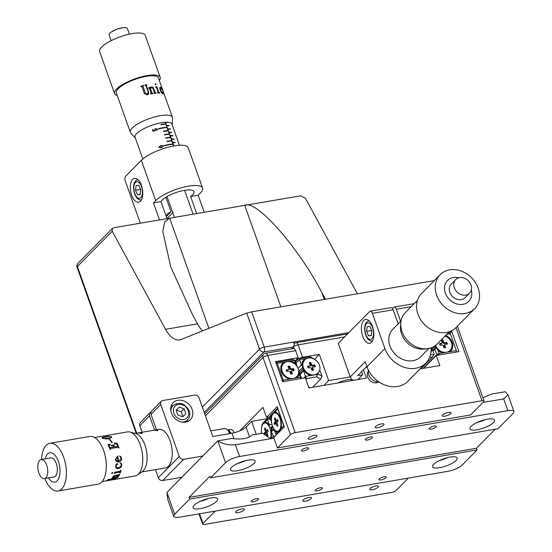 <?xml version="1.0" encoding="UTF-8"?>
<svg xmlns="http://www.w3.org/2000/svg" width="552" height="552" viewBox="0 0 552 552"><rect width="100%" height="100%" fill="white"/><g stroke="black" fill="none" stroke-linecap="round" stroke-linejoin="round"><path stroke-width="0.83" d="M258.157 499.663A3.816 1.111 -19.6 0 1 254.279 501.568A3.816 1.111 -19.6 0 1 251.284 501.499A3.816 1.111 -19.6 0 1 251.608 500.781A3.816 1.111 -19.6 0 1 255.486 498.87A3.816 1.111 -19.6 0 1 258.481 498.939A3.816 1.111 -19.6 0 1 258.157 499.663M322.023 488.748A3.816 1.111 -19.6 0 1 318.152 490.652A3.816 1.111 -19.6 0 1 315.157 490.583A3.816 1.111 -19.6 0 1 315.475 489.865A3.816 1.111 -19.6 0 1 319.353 487.954A3.816 1.111 -19.6 0 1 322.347 488.023A3.816 1.111 -19.6 0 1 322.023 488.748M385.896 477.825A3.816 1.111 -19.6 0 1 382.018 479.736A3.816 1.111 -19.6 0 1 379.024 479.667A3.816 1.111 -19.6 0 1 379.348 478.95A3.816 1.111 -19.6 0 1 383.226 477.038A3.816 1.111 -19.6 0 1 386.214 477.107A3.816 1.111 -19.6 0 1 385.896 477.825M200.024 501.444A13.034 3.781 160.4 0 0 208.297 498.497M216.536 501.416A13.034 3.781 -19.6 0 1 203.295 507.93A13.034 3.781 -19.6 0 1 193.076 507.695A13.034 3.781 -19.6 0 1 194.18 505.239A13.034 3.781 -19.6 0 1 207.414 498.725A13.034 3.781 -19.6 0 1 217.633 498.953A13.034 3.781 -19.6 0 1 216.536 501.416M439.53 460.506A13.034 3.781 160.4 0 0 447.81 457.56M456.042 460.478A13.034 3.781 -19.6 0 1 442.807 466.992A13.034 3.781 -19.6 0 1 432.589 466.764A13.034 3.781 -19.6 0 1 433.686 464.301A13.034 3.781 -19.6 0 1 446.927 457.787A13.034 3.781 -19.6 0 1 457.146 458.015A13.034 3.781 -19.6 0 1 456.042 460.478M436.018 427.02A3.816 1.111 -19.6 0 1 432.147 428.932A3.816 1.111 -19.6 0 1 429.152 428.863A3.816 1.111 -19.6 0 1 429.477 428.138A3.816 1.111 -19.6 0 1 433.348 426.234A3.816 1.111 -19.6 0 1 436.342 426.303A3.816 1.111 -19.6 0 1 436.018 427.02M372.151 437.936A3.816 1.111 -19.6 0 1 368.274 439.847A3.816 1.111 -19.6 0 1 365.286 439.778A3.816 1.111 -19.6 0 1 365.603 439.061A3.816 1.111 -19.6 0 1 369.481 437.149A3.816 1.111 -19.6 0 1 372.476 437.218A3.816 1.111 -19.6 0 1 372.151 437.936M308.285 448.852A3.816 1.111 -19.6 0 1 304.407 450.763A3.816 1.111 -19.6 0 1 301.413 450.694A3.816 1.111 -19.6 0 1 301.737 449.977A3.816 1.111 -19.6 0 1 305.615 448.065A3.816 1.111 -19.6 0 1 308.602 448.134A3.816 1.111 -19.6 0 1 308.285 448.852M171.389 412.965A12.103 9.922 44.6 0 0 179.993 421.549A12.103 9.922 44.6 0 0 190.385 419.692A12.103 9.922 44.6 0 0 192.144 409.418A12.103 9.922 44.6 0 0 183.547 400.842A12.103 9.922 44.6 0 0 173.155 402.698A12.103 9.922 44.6 0 0 171.389 412.965M187.135 421.728A12.103 9.922 44.6 0 0 187.535 419.927M476.942 422.591A13.034 3.781 160.4 0 0 485.215 419.644M493.453 422.563A13.034 3.781 -19.6 0 1 480.212 429.083A13.034 3.781 -19.6 0 1 469.993 428.849A13.034 3.781 -19.6 0 1 471.097 426.385A13.034 3.781 -19.6 0 1 484.332 419.872A13.034 3.781 -19.6 0 1 494.551 420.106A13.034 3.781 -19.6 0 1 493.453 422.563M237.429 463.528A13.034 3.781 160.4 0 0 245.709 460.582M253.941 463.501A13.034 3.781 -19.6 0 1 240.707 470.014A13.034 3.781 -19.6 0 1 230.488 469.786A13.034 3.781 -19.6 0 1 231.585 467.323A13.034 3.781 -19.6 0 1 244.826 460.81A13.034 3.781 -19.6 0 1 255.045 461.037A13.034 3.781 -19.6 0 1 253.941 463.501M173.728 516.355L167.808 499.726L166.904 492.425L174.673 514.243A11.171 3.243 160.4 0 0 173.728 516.355A11.171 3.243 160.4 0 0 179.766 517.155L448.017 471.311A11.171 3.243 160.4 0 0 462.086 465.122L477.045 449.956L476.452 448.279L189.039 497.4L209.988 476.169L210.581 477.846L225.547 462.679L217.778 440.862C223.256 444.084 229.142 445.381 235.435 444.746L239.616 456.49A11.171 3.243 160.4 0 0 225.547 462.679M513.898 411.447A11.171 3.243 160.4 0 0 507.868 410.647L503.686 398.896L507.978 394.818L513.898 411.447A11.171 3.243 160.4 0 1 512.96 413.558L497.994 428.725L210.581 477.846M476.452 448.279L495.282 429.187M477.045 449.956L189.633 499.077L189.039 497.4M166.904 492.425L217.778 440.862L231.633 438.495C241.9 439.765 248.635 438.612 251.829 435.045L262.483 433.223L270.563 438.743L235.435 444.746M482.897 397.826L491.335 394.107L505.19 391.741L507.978 394.818M503.686 398.896L482.966 402.436M507.868 410.647L239.616 456.49M273.916 438.171L270.563 438.743M174.673 514.243L189.633 499.077M162.702 480.537A3.726 3.057 -135.4 0 1 158.314 477.721L179.262 456.49A3.726 3.057 44.6 0 0 183.65 459.305L162.702 480.537L181.863 477.259M202.812 456.028L183.65 459.305M233.938 438.785L231.964 433.237L212.803 436.515L199.058 397.909A3.726 3.057 44.6 0 0 194.67 395.101L162.736 400.559A3.726 3.057 44.6 0 0 161.281 401.297A3.726 3.057 44.6 0 0 160.735 404.464L151.013 414.317A3.726 3.057 -135.4 0 1 151.552 411.157L161.281 401.297M171.755 407.21L170.823 407.369M151.013 414.317L156.52 429.787M150.972 412.082A3.726 3.057 44.6 0 0 150.061 412.675A3.726 3.057 44.6 0 0 149.516 415.835L139.787 425.695A3.726 3.057 -135.4 0 1 140.332 422.535L150.061 412.675M135.171 433.437L138.324 432.899A19.548 9.639 -99.7 0 1 138.628 432.851L138.952 432.802A19.548 9.639 -99.7 0 0 138.642 432.844L154.291 430.167A19.548 9.639 -99.7 0 1 154.601 430.125L149.516 415.835M139.787 425.695L142.126 432.244M155.436 469.635L158.314 477.721M179.262 456.49L160.735 404.464M172.955 405.547A12.103 9.922 44.6 0 0 171.168 405.968M231.964 433.237A11.171 3.243 160.4 0 0 246.033 427.055L249.559 436.956M256.245 434.286L251.643 421.362L246.033 427.055M267.278 418.692L251.643 421.362M366.838 366.404L357.737 375.622L362.671 374.78L357.972 379.541M372.476 326.48A12.103 5.968 -99.7 0 0 365.576 319.477A12.103 5.968 -99.7 0 0 362.747 336.334A12.103 5.968 -99.7 0 0 369.654 343.337A12.103 5.968 -99.7 0 0 372.476 326.48M400.642 321.367L396.329 309.237A3.726 1.835 -99.7 0 0 394.204 307.084A3.726 1.835 -99.7 0 0 393.631 307.395L392.506 308.54M393.134 309.782L372.372 313.329A3.726 1.835 -99.7 0 0 370.254 311.176L391.009 307.63A3.726 1.835 80.3 0 1 393.134 309.782L398.158 323.886M370.254 311.176A3.726 1.835 -99.7 0 0 369.681 311.494L338.259 343.337L350.216 376.906L365.176 361.739L366.97 366.776A26.068 21.376 -135.4 0 0 385.496 385.255A26.068 21.376 -135.4 0 0 407.88 381.266L425.833 363.064A26.068 21.376 44.6 0 0 431.091 347.829M361.581 371.724L362.671 374.78M372.372 313.329L384.923 348.581A26.068 21.376 44.6 0 0 403.45 367.052A26.068 21.376 44.6 0 0 425.833 363.064M295.637 361.608L297.88 359.338L297.528 358.351M314.585 359.228L319.332 354.412L328.661 380.59L350.216 376.906M348.829 332.628L293.761 342.047A3.726 1.835 80.3 0 1 293.457 346.918L291.553 348.85L293.457 346.918A3.726 1.083 -19.6 0 1 298.149 344.855L302.572 357.275L319.332 354.412M302.572 357.275A3.726 1.083 160.4 0 0 297.88 359.338M323.962 385.351L328.661 380.59M350.451 376.671L351.845 380.59M353.432 380.314A11.544 3.353 160.4 0 0 337.596 383.019M375.981 485.981A4.657 1.352 160.4 0 0 371.558 487.533A4.657 1.352 160.4 0 0 369.73 489.438A4.657 1.352 160.4 0 0 372.241 489.769A4.657 1.352 160.4 0 0 376.664 488.216A4.657 1.352 160.4 0 0 378.499 486.312A4.657 1.352 160.4 0 0 375.981 485.981M241.859 508.903A4.657 1.352 160.4 0 0 237.436 510.455A4.657 1.352 160.4 0 0 235.6 512.359A4.657 1.352 160.4 0 0 238.119 512.691A4.657 1.352 160.4 0 0 242.542 511.138A4.657 1.352 160.4 0 0 244.37 509.234A4.657 1.352 160.4 0 0 241.859 508.903M308.92 497.442A4.657 1.352 160.4 0 0 304.497 498.994A4.657 1.352 160.4 0 0 302.668 500.899A4.657 1.352 160.4 0 0 305.18 501.23A4.657 1.352 160.4 0 0 309.603 499.677A4.657 1.352 160.4 0 0 311.438 497.773A4.657 1.352 160.4 0 0 308.92 497.442M314.433 435.349A4.657 1.352 160.4 0 0 310.003 436.901A4.657 1.352 160.4 0 0 308.175 438.805A4.657 1.352 160.4 0 0 310.686 439.137A4.657 1.352 160.4 0 0 315.116 437.584A4.657 1.352 160.4 0 0 316.945 435.68A4.657 1.352 160.4 0 0 314.433 435.349M448.555 412.42A4.657 1.352 160.4 0 0 444.132 413.979A4.657 1.352 160.4 0 0 442.297 415.884A4.657 1.352 160.4 0 0 444.815 416.215A4.657 1.352 160.4 0 0 449.238 414.656A4.657 1.352 160.4 0 0 451.067 412.758A4.657 1.352 160.4 0 0 448.555 412.42M381.494 423.888A4.657 1.352 160.4 0 0 377.071 425.44A4.657 1.352 160.4 0 0 375.236 427.345A4.657 1.352 160.4 0 0 377.754 427.676A4.657 1.352 160.4 0 0 382.177 426.123A4.657 1.352 160.4 0 0 384.006 424.219A4.657 1.352 160.4 0 0 381.494 423.888M420.044 368.929L439.841 365.548L436.259 355.474L458.933 351.603L451.757 331.462L449.832 333.415M295.141 360.767L298.156 357.717L275.482 361.588L282.652 381.729L305.325 377.858L308.913 387.925L366.39 378.099L363.451 369.833M239.734 430.891L262.945 407.362L266.533 417.429L277.159 406.665L284.328 426.806L273.702 437.57L277.408 447.982L470.614 414.959L483.704 401.69A3.726 1.083 160.4 0 0 484.021 400.987A3.726 1.083 160.4 0 0 482.006 400.717L455.966 327.584M266.533 417.429L269.873 416.863M423.577 368.329L436.259 355.474M435.411 356.33A4.657 2.298 80.3 0 1 435.583 355.757M437.094 354.412A4.657 2.298 80.3 0 1 438.371 355.115M449.08 331.918L451.757 331.462M280.478 375.629L281.347 374.746M265.574 353.287L293.519 348.512A3.726 1.835 80.3 0 1 295.644 350.665L267.699 355.44A3.726 1.835 -99.7 0 0 265.574 353.287A3.726 3.726 0 0 0 263.552 354.343L204.764 413.931M290.504 434.707L263.007 357.503A3.726 1.083 -19.6 0 1 267.699 355.44L295.189 432.644A3.726 1.083 160.4 0 0 290.504 434.707L277.408 447.982M298.156 357.717L295.644 350.665M368.232 371.572A7.445 6.106 44.6 0 0 367.749 377.154A7.445 6.106 44.6 0 0 378.707 381.908M295.189 432.644L482.006 400.717M365.721 367.535L367.156 367.287M215.121 511.117L202.97 523.427A3.726 1.083 160.4 0 0 202.653 524.131A3.726 1.083 160.4 0 0 204.668 524.4L391.478 492.467A3.726 1.083 160.4 0 0 396.17 490.411L408.321 478.094M234.262 432.747A7.445 3.671 -99.7 0 0 228.618 431.015M230.425 433.499A7.072 3.484 -99.7 0 0 228.197 430.719M227.61 429.994A7.445 3.671 80.3 0 1 230.957 433.41M401.028 320.974L392.769 329.351A19.548 16.036 44.6 0 0 392.079 350.354A19.548 16.036 44.6 0 0 412.703 360.746A19.548 16.036 44.6 0 0 420.596 356.806L428.856 348.436M440.179 274.668L421.473 293.623A24.205 19.851 44.6 0 0 435.155 331.331A24.205 19.851 44.6 0 0 455.931 327.626L474.637 308.665A24.205 19.851 44.6 0 0 460.954 270.963A24.205 19.851 44.6 0 0 440.179 274.668A24.205 19.851 44.6 0 0 453.854 312.37A24.205 19.851 44.6 0 0 474.637 308.665M415.835 301.992L405.272 312.701A22.342 18.326 44.6 0 0 400.786 322.754A22.342 18.326 44.6 0 0 417.898 347.505A22.342 18.326 44.6 0 0 427.089 348.705A22.342 18.326 44.6 0 0 437.08 344.082L449.245 331.752M427.089 348.705L423.729 349.036A19.734 16.187 -135.4 0 1 415.608 347.981A19.734 16.187 -135.4 0 1 400.497 326.115L400.786 322.754M458.967 277.753A14.897 12.213 44.6 0 0 444.601 286.792A14.897 12.213 44.6 0 0 455.973 303.648A14.897 12.213 44.6 0 0 471.304 289.917M455.752 279.56L451.267 284.107A9.681 7.942 44.6 0 0 456.739 299.191A9.681 7.942 44.6 0 0 465.046 297.707L469.538 293.16A9.681 7.942 44.6 0 0 464.066 278.077A9.681 7.942 44.6 0 0 455.752 279.56A9.681 7.942 44.6 0 0 461.224 294.644A9.681 7.942 44.6 0 0 469.538 293.16M417.429 300.385L415.897 301.958M416.325 301.53L417.443 300.364M368.405 370.116A9.308 7.638 44.6 0 0 375.388 381.377A9.308 7.638 44.6 0 0 378.865 381.901M155.34 430.394L157.513 430.029L157.824 430.705L155.34 430.394M154.601 430.125L154.919 430.07A19.548 9.639 -99.7 0 0 154.615 430.111A19.548 9.639 -99.7 0 0 154.45 430.139M141.346 432.83L142.347 433.382L141.036 433.61A19.548 9.639 -99.7 0 0 140.746 433.472L141.836 433.286L141.312 432.989L139.166 433.044L141.346 432.83M141.76 471.974L165.51 467.917A19.548 9.639 -99.7 0 0 169.547 464.95A19.548 9.639 -99.7 0 0 170.651 442.456A19.548 9.639 -99.7 0 0 158.921 429.373L154.615 430.111M107.73 438.343A19.548 9.639 80.3 0 1 107.944 438.247C110.096 438.012 111.145 437.522 111.097 436.777L109.4 436.466L102.72 437.605L102.651 438.15L104.259 438.529L107.957 438.24M155.63 430.346L157.527 430.574L157.223 430.077L155.63 430.346M106.881 480.557A22.342 11.012 -99.7 0 0 107.033 480.481L106.653 480.55A22.342 11.012 -99.7 0 1 105.349 481.02L105.729 480.958A22.342 11.012 -99.7 0 0 105.867 480.923L115.92 478.915L116.168 478.501L114.94 478.536L108.489 479.481A22.342 11.012 -99.7 0 0 108.585 479.398L108.199 479.46A22.342 11.012 -99.7 0 1 107.35 480.136L107.73 480.074A22.342 11.012 -99.7 0 0 107.826 480.005L114.754 478.687L115.43 478.95L106.881 480.557M112.808 477.811L112.746 476.887L113.664 475.996L119.756 474.23A22.342 11.012 -99.7 0 1 118.963 475.741L114.712 476.093L113.112 476.983L113.498 477.687L118.452 476.514A22.342 11.012 -99.7 0 1 117.493 477.652L112.249 478.474A22.342 11.012 -99.7 0 1 112.159 478.563L111.766 478.632L112.008 477.942L112.808 477.811M119.736 471.353L121.081 470.145A22.342 11.012 -99.7 0 1 120.315 472.822L119.515 472.119L115.754 472.76L114.568 473.733L114.678 472.215L119.736 471.353M112.38 472.443L112.863 472.891L111.67 473.464L112.38 472.443M116.037 464.335L117.459 463.77L117.383 464.708L116.506 464.784L116.03 466.054L116.596 467.44L118.418 467.792L120.226 467.02L121.226 465.267L121.074 464.039L120.053 462.742L121.488 463.666L121.833 465.322L120.84 467.475L118.3 468.669L116.23 468.165L115.596 466.129L116.037 464.335M118.356 461.023A22.342 11.012 -99.7 0 0 117.769 456.069L115.396 459.402L116.086 461.127L118.873 461.969L120.488 461.251L121.419 460.057L121.654 458.388L121.074 456.959L119.591 455.869L121.012 458.277L120.936 459.354L118.356 461.023M102.161 481.579L135.054 475.955A22.342 11.012 -99.7 0 0 137.372 474.989A22.342 11.012 -99.7 0 0 141.133 447.555A22.342 11.012 -99.7 0 0 130.03 432.043A22.342 11.012 -99.7 0 0 127.526 431.906L94.633 437.529M130.03 432.043L135.875 433.624A19.734 9.729 80.3 0 1 145.68 447.327A19.734 9.729 80.3 0 1 142.361 471.56L137.372 474.989M44.809 478.536A24.205 11.93 -99.7 0 0 58.036 491.004L97.952 484.187A24.205 11.93 -99.7 0 0 104.542 453.42A24.205 11.93 -99.7 0 0 89.797 436.466L49.88 443.291A24.205 11.93 -99.7 0 0 41.545 459.45M58.036 491.004A24.205 11.93 -99.7 0 0 64.618 460.244A24.205 11.93 -99.7 0 0 49.88 443.291M48.493 477.908A14.897 7.342 -99.7 0 0 57.815 480.04A14.897 7.342 -99.7 0 0 58.926 463.169A14.897 7.342 -99.7 0 0 51.715 452.888A14.897 7.342 -99.7 0 0 45.229 458.815M44.415 478.605L53.992 476.962A9.681 4.775 -99.7 0 0 56.628 464.66A9.681 4.775 -99.7 0 0 50.729 457.877L41.152 459.512A9.681 4.775 -99.7 0 0 38.516 471.822A9.681 4.775 -99.7 0 0 44.415 478.605A9.681 4.775 -99.7 0 0 47.044 466.295A9.681 4.775 -99.7 0 0 41.152 459.512M117.086 477.652L112.222 478.411A22.266 10.978 -99.7 0 1 112.139 478.501L111.842 478.549M118.37 476.528A22.266 10.978 -99.7 0 1 117.472 477.59L117.183 477.639M118.549 475.741L118.314 475.41L113.726 476.355L113.077 476.921L113.47 477.625M119.694 474.237A22.266 10.978 -99.7 0 1 118.935 475.679L118.618 475.734M120.005 472.243L115.72 472.712L114.588 473.671M121.033 470.152A22.266 10.978 -99.7 0 1 120.288 472.774L119.956 472.829M114.181 443.18L116.92 443.118L114.202 443.125A22.342 11.012 -99.7 0 1 114.367 443.415L116.417 443.946L117.721 445.512L117.431 446.368L113.898 446.975A22.342 11.012 -99.7 0 0 113.457 445.995L113.491 445.464L114.754 445.14A22.342 11.012 -99.7 0 0 114.575 444.781L111.2 445.361A22.342 11.012 -99.7 0 1 111.38 445.712L112.587 445.602L113.091 446.057A22.342 11.012 -99.7 0 1 113.526 447.037L110.193 447.637L109.413 446.92L109.248 445.305M110.428 449.376A22.266 10.978 -99.7 0 0 110.331 449.107L110.586 448.597M119.087 447.948A22.266 10.978 -99.7 0 0 116.9 443.166M113.464 445.505L113.436 446.037A22.266 10.978 -99.7 0 1 113.871 447.01L117.403 446.409L117.693 445.554M114.712 445.147A22.266 10.978 -99.7 0 0 114.554 444.829L111.221 445.395M110.29 444.45A22.266 10.978 -99.7 0 0 110.145 444.181L107.902 444.746M116.92 443.118A22.342 11.012 -99.7 0 1 119.128 447.941L118.742 448.01A22.342 11.012 -99.7 0 0 118.618 447.665L117.824 447.327L110.614 448.562L110.359 449.073A22.342 11.012 -99.7 0 1 110.469 449.369L110.09 449.438A22.342 11.012 -99.7 0 0 107.923 444.698L110.165 444.132A22.342 11.012 -99.7 0 1 110.331 444.429L109.206 445.416L109.441 446.878L110.193 447.637M110.221 447.603L113.526 447.037M112.263 442.621A22.266 10.978 -99.7 0 0 109.572 439.178L109.172 439.247M109.586 439.116L109.123 439.192A22.342 11.012 -99.7 0 1 111.842 442.69L112.311 442.614A22.342 11.012 -99.7 0 0 109.586 439.116L109.572 439.178M102.417 437.308L108.137 436.266L111.518 436.708L111.752 437.405L108.516 438.73L106.101 438.964L102.217 438.226L102.417 437.308M120.019 462.721L121.447 463.645L121.799 465.295L120.805 467.44L118.266 468.634L116.196 468.13M116.914 463.625L117.417 463.756L117.348 464.687L116.465 464.763L115.989 466.033L116.575 467.427M102.72 437.674L102.644 438.219L104.252 438.598L107.95 438.309C110.09 438.081 111.138 437.591 111.097 436.846M102.217 438.295L102.417 437.384L108.137 436.335L111.511 436.777L111.745 437.474M117.514 457.187A22.266 10.978 -99.7 0 0 117.514 457.18L115.789 459.326L116.355 460.423L117.486 460.982M119.556 455.876L121.04 456.959L121.619 458.388L121.378 460.051L120.453 461.237L118.832 461.955L117.355 461.865M117.735 456.083A22.266 10.978 -99.7 0 1 118.321 461.017L118.783 460.975M117.962 461.037A22.342 11.012 -99.7 0 0 117.548 457.18L115.83 459.333L116.396 460.43L117.962 461.037M116.148 478.432L112.905 479.619L105.853 480.854M115.409 478.881L114.733 478.618L107.806 479.936A22.266 10.978 -99.7 0 1 107.709 480.005L107.488 480.04M112.746 472.484L112.518 473.271L111.573 473.064M229.715 433.624A9.308 4.588 -99.7 0 0 224.519 428.552L210.802 430.898M283.542 362.305L277.297 363.375L275.952 362.457L293.202 359.504L294.547 360.428L283.542 362.305A10.24 8.397 44.6 0 0 281.403 371.572A10.24 8.397 44.6 0 0 289.517 379.093L296.831 377.844A10.24 8.397 44.6 0 0 299.336 373.876L298.577 371.027M282.251 380.597L283.121 379.714M290.835 371.896L291.539 371.179M293.795 369.26L293.174 369.529L293.574 370.944M298.694 371.206L301.371 377.699L300.433 378.644M301.371 377.699L300.523 377.209L299.336 373.876M296.831 377.844L300.523 377.209L300.426 378.693M283.183 381.639L283.279 380.156L289.517 379.093M277.297 363.375L283.279 380.156M296.734 366.01L295.734 363.761A10.24 8.397 44.6 0 0 290.856 361.056M295.734 363.761L294.547 360.428L295.396 360.911L297.19 366.687M280.582 375.926L281.451 375.043M291.125 369.405A5.03 4.126 44.6 0 0 290.09 368.529M439.026 355.005L439.116 353.522L450.121 351.645A10.24 8.397 44.6 0 0 452.254 342.371A10.24 8.397 44.6 0 0 445.664 335.381M444.415 343.206A5.03 4.126 44.6 0 0 443.373 342.33M432.761 350.41L435.721 347.408M432.285 349.085L435.128 346.201M431.126 348.409L432.071 347.456M450.121 351.645L456.359 350.575L450.384 333.794L446.596 334.436M456.269 352.059L456.359 350.575M423.101 368.405L436.77 354.556L434.879 349.23L435.963 347.546L437.929 350.189A10.24 8.397 44.6 0 0 442.801 352.894M437.929 350.189L439.116 353.522L436.77 354.556M433.009 351.12L434.879 349.23M447.955 333.056L449.038 332.87L450.384 333.794M303.007 366.997L301.392 364.906L299.494 359.58L296.134 362.988M312.494 358.379L311.335 357.461L304.78 358.676A10.24 8.397 44.6 0 0 302.075 365.341M298.756 371.303L302.627 367.377M298.025 368.315L301.392 364.906M299.488 372.407L303.082 368.771M299.964 373.738L303.669 369.978M300.212 374.449L303.89 370.433A10.24 8.397 44.6 0 0 310.755 375.463L317.407 374.518L317.938 373.973L322.051 376.326L320.65 379.141L316.662 376.864L306.919 378.527L305.925 379.534M303.731 378.127L305.47 376.367L303.572 371.041M306.919 378.527L305.47 376.367L310.755 375.463M316.662 376.864L317.407 374.518M310.238 387.697A9.308 2.705 160.4 0 0 308.699 387.338M312.604 387.297L320.65 379.141M304.78 358.676L299.494 359.58L299.743 358.386L309.493 356.723L311.335 357.461M316.496 360.732L312.197 357.862M319.746 369.868L322.051 376.326M431.133 348.54L432.271 349.043L434.169 354.37L432.423 357.075L429.518 357.572M430.905 352.693A10.24 8.397 44.6 0 0 431.588 348.609M430.415 355.012L434.169 354.37M420.865 368.791L432.423 357.075M275.586 423.08L274.365 423.619M276.676 434.562L275.703 433.941L280.526 429.622L280.858 428.711A10.24 5.051 -99.7 0 0 280.271 417.885A10.24 5.051 -99.7 0 0 277.552 413.262A10.24 5.051 -99.7 0 0 274.882 411.93L271.453 415.401A10.24 5.051 -99.7 0 0 270.908 420.486L271.474 421.728M276.904 425.606L277.753 425.226M271.453 415.401L269.721 417.153L270.908 420.486M277.904 408.77L274.882 411.93M269.721 417.153L270.721 415.201L277.684 408.149M280.858 428.711L283.783 425.751L277.801 408.963M274.185 429.256L274.517 430.608A10.24 5.051 -99.7 0 0 277.428 432.188M274.517 430.608L275.703 433.941M283.1 423.846A5.03 2.477 -99.7 0 0 283.155 423.501M273.123 427.517L271.632 427.772L272.433 429.622M271.474 429.787L271.067 430.677L273.378 436.287L275.296 435.963M270.942 438.674A10.24 5.051 -99.7 0 0 271.067 430.677M274.199 429.318L271.549 429.773M274.482 430.457L271.487 430.967M272.75 426.717L270.632 427.082M270.514 427.103L271.632 427.772M271.963 424.371L269.3 424.826L269.252 425.592A10.24 5.051 -99.7 0 0 267.603 423.343A10.24 5.051 -99.7 0 0 264.932 422.011L261.889 425.019L261.82 425.833M277.173 423.481L276.738 423.556M275.614 423.75L274.482 423.943M270.377 418.996L267.403 419.506L269.3 424.826M261.889 425.019L263.09 422.942L267.658 418.312L267.403 419.506L264.932 422.011M267.658 418.312L269.997 417.912M271.046 438.661L273.378 436.287M367.211 326.618L366.556 331.31L368.55 335.823L371.199 335.65L371.862 330.958L369.868 326.446L367.211 326.618M371.634 330.441L366.556 331.31M371.241 335.361L368.55 335.823M170.899 411.192A10.24 8.397 -135.4 0 1 172.983 405.52C179.503 401.428 184.913 403.208 189.212 410.861C190.364 414.407 189.812 417.416 187.563 419.899A10.24 8.397 -135.4 0 1 181.918 422.059M177.889 415.056L182.746 416.794L185.872 413.689L184.147 408.846L179.297 407.107L176.164 410.212L177.889 415.056M182.94 416.601L181.228 411.806L184.147 408.846M181.228 411.806L176.378 410.067L179.297 407.107M279.892 418.264A9.308 4.588 -99.7 0 0 274.585 412.882A9.308 4.588 -99.7 0 0 272.412 425.847A9.308 4.588 -99.7 0 0 277.725 431.236A9.308 4.588 -99.7 0 0 279.892 418.264M277.201 422.142L278.173 421.155L277.573 419.472L276.6 420.458A0.931 0.462 80.3 0 1 275.931 420.003L275.151 417.816L274.406 418.575L275.179 420.762A0.931 0.462 80.3 0 1 275.11 421.976L274.137 422.963L274.73 424.64L275.703 423.653A0.931 0.462 80.3 0 1 276.38 424.115L277.152 426.296L277.904 425.537L277.125 423.356A0.931 0.462 80.3 0 1 277.201 422.142M275.379 418.457L274.406 418.575M276.511 420.527A1.035 0.511 80.3 0 1 276.414 421.852L275.489 422.797L274.137 422.963M276.324 423.977L276.945 423.343L275.703 423.653M275.489 422.797L275.772 423.605M277.891 420.362A1.035 0.511 80.3 0 1 277.18 419.872M270.342 438.592A9.308 4.588 -99.7 0 0 269.942 428.352A9.308 4.588 -99.7 0 0 264.636 422.97A9.308 4.588 -99.7 0 0 261.758 433.348M271.384 438.598A9.308 4.588 -99.7 0 0 271.549 438.143M271.798 430.912A9.308 4.588 -99.7 0 0 271.06 428.159M265.753 433.741A0.931 0.462 80.3 0 1 265.878 433.665A0.931 0.462 80.3 0 1 266.43 434.203L267.202 436.384L267.955 435.625L267.175 433.444A0.931 0.462 80.3 0 1 267.251 432.223L268.224 431.236L267.623 429.559L266.65 430.546A0.931 0.462 80.3 0 1 265.981 430.084L265.202 427.903L264.456 428.662L265.229 430.843A0.931 0.462 80.3 0 1 265.153 432.064L264.18 433.051L264.781 434.728L265.753 433.741M267.375 434.01L266.43 434.203M266.995 433.43A1.035 0.511 80.3 0 1 267.133 433.348A1.035 0.511 80.3 0 1 267.14 433.341L265.878 433.665M267.934 430.422L266.65 430.546M265.429 428.545L264.456 428.662M266.395 430.615L265.229 430.843M266.561 430.608A1.035 0.511 80.3 0 1 266.464 431.94L265.533 432.878L265.822 433.686M265.533 432.878L264.18 433.051M298.17 368.708A9.308 7.638 44.6 0 0 291.553 362.112A9.308 7.638 44.6 0 0 283.562 363.533A9.308 7.638 44.6 0 0 282.203 371.441A9.308 7.638 44.6 0 0 288.82 378.037A9.308 7.638 44.6 0 0 296.817 376.609A9.308 7.638 44.6 0 0 298.17 368.708M288.889 371.185A0.931 0.766 -135.4 0 1 289.986 371.889L290.766 374.07L292.36 373.801L291.58 371.613A0.931 0.766 -135.4 0 1 292.084 370.64L294.161 370.288L293.56 368.605L291.484 368.964A0.931 0.766 -135.4 0 1 290.387 368.26L289.614 366.079L288.013 366.349L288.793 368.529A0.931 0.766 -135.4 0 1 288.289 369.509L286.219 369.861L286.812 371.544L288.889 371.185M291.504 373.945L290.897 372.241L291.58 371.613M290.897 372.241A1.035 0.849 -135.4 0 1 291.449 371.151L291.553 371.137M293.305 370.433L292.905 369.322L290.918 369.661L291.484 368.964M292.905 369.322L293.56 368.605M290.918 369.661A1.035 0.849 -135.4 0 1 289.703 368.881L288.958 366.79L289.614 366.079M289.703 368.881L290.387 368.26M288.958 366.79L288.22 366.921M288.344 369.495A1.035 0.849 -135.4 0 1 287.73 370.206L286.419 370.433M287.73 370.206L288.289 369.509M312.998 370.268A4.747 3.892 44.6 0 0 312.729 368.557A4.747 3.892 44.6 0 0 312.328 367.687M302.399 365.935A9.308 7.638 44.6 0 0 302.917 368.343A9.308 7.638 44.6 0 0 303.897 370.357M319.408 365.079A9.308 7.638 44.6 0 0 312.791 358.483A9.308 7.638 44.6 0 0 304.801 359.904A9.308 7.638 44.6 0 0 303.441 367.811A9.308 7.638 44.6 0 0 310.058 374.408A9.308 7.638 44.6 0 0 318.049 372.979A9.308 7.638 44.6 0 0 319.408 365.079M309.251 362.719L310.031 364.9A0.931 0.766 -135.4 0 1 309.527 365.879L307.45 366.231L308.05 367.908L310.127 367.556A0.931 0.766 -135.4 0 1 311.224 368.26L311.997 370.44L313.598 370.171L312.818 367.984A0.931 0.766 -135.4 0 1 313.322 367.011L315.392 366.659L314.799 364.976L312.722 365.334A0.931 0.766 -135.4 0 1 311.625 364.63L310.845 362.45L309.251 362.719M314.536 366.804L314.143 365.693L312.156 366.031A1.035 0.849 -135.4 0 1 310.935 365.251L310.196 363.161L309.451 363.292M310.196 363.161L310.845 362.45M314.143 365.693L314.799 364.976M312.742 370.316L312.135 368.605A1.035 0.849 -135.4 0 1 312.687 367.522L312.784 367.508M309.575 365.866A1.035 0.849 -135.4 0 1 308.961 366.576L307.657 366.804M308.961 366.576L309.527 365.879M435.556 345.428A9.308 7.638 44.6 0 0 450.101 350.416A9.308 7.638 44.6 0 0 451.46 342.509A9.308 7.638 44.6 0 0 445.057 335.995M434.99 345.842A9.308 7.638 44.6 0 0 435.88 347.677M443.27 345.69L444.049 347.87L445.643 347.601L444.871 345.414A0.931 0.766 -135.4 0 1 445.367 344.441L447.444 344.089L446.844 342.406L444.774 342.764A0.931 0.766 -135.4 0 1 443.677 342.061L442.897 339.88L441.303 340.149L442.076 342.33A0.931 0.766 -135.4 0 1 441.579 343.309L439.502 343.661L440.103 345.345L442.173 344.986A0.931 0.766 -135.4 0 1 443.27 345.69M444.788 347.746L444.181 346.042A1.035 0.849 -135.4 0 1 444.394 345.103L445.064 344.572M446.589 344.234L446.195 343.123L446.844 342.406M446.195 343.123L444.208 343.461L444.774 342.764M444.208 343.461A1.035 0.849 -135.4 0 1 442.987 342.682L442.242 340.591L442.897 339.88M442.987 342.682L443.677 342.061M442.242 340.591L441.503 340.722M441.628 343.296A1.035 0.849 -135.4 0 1 441.013 344.006L439.702 344.234M167.877 218.502A14.897 12.213 44.6 0 0 167.104 218.509L172.81 212.72M166.18 216.232L167.435 213.748L171.058 211.809L165.876 197.264M140.318 223.208L125.332 181.132A3.726 1.835 -99.7 0 1 125.635 176.26L141.346 160.335A26.068 7.569 -19.6 0 1 167.815 147.308A26.068 7.569 -19.6 0 1 188.253 147.77L202.598 188.053A26.068 7.569 160.4 0 1 200.397 192.972L198.154 195.249L190.626 196.533A17.685 5.134 160.4 0 0 192.462 194.959A17.685 5.134 160.4 0 0 193.959 191.62A17.685 5.134 160.4 0 0 180.09 191.302A17.685 5.134 160.4 0 0 162.122 200.148A17.685 5.134 160.4 0 0 160.97 201.604L167.035 218.647M132.659 179.414A12.103 5.968 -99.7 0 0 131.093 193.331A12.103 5.968 -99.7 0 0 138.586 202.253A12.103 5.968 -99.7 0 0 140.429 201.232A12.103 5.968 -99.7 0 0 141.995 187.314A12.103 5.968 -99.7 0 0 134.509 178.393A12.103 5.968 -99.7 0 0 132.659 179.414M171.058 211.809L166.311 216.619M202.598 188.053A26.068 7.569 160.4 0 0 182.16 187.583A26.068 7.569 160.4 0 0 155.685 200.617L153.442 202.888L159.507 219.931M160.97 201.604L153.442 202.888M196.691 213.576L190.626 196.533M204.219 212.285L198.154 195.249M325.452 299.232L321.988 292.864C298.404 247.075 255.914 198.955 244.722 205.365L169.678 218.192L164.675 221.918L162.799 231.502L170.713 266.844L192.655 314.971L197.485 323.858A29.787 14.683 -99.7 0 0 202.612 330.855M357.385 293.774L305.408 198.216L300.612 195.815L113.795 227.741L112.394 228.431L112.201 231.233L165.552 329.316A29.787 14.683 -99.7 0 0 179.614 339.928A29.787 14.683 -99.7 0 0 181.125 339.501L246.696 313.108L251.671 311.845L434.293 280.63M160.922 145.404L163.62 145.873L161.736 147.688L158.797 147.439L160.922 145.404L159.397 146.701M158.458 128.678A19.548 5.679 -19.6 0 1 166.787 127.208L166.904 127.546A19.548 5.679 -19.6 0 0 158.576 129.016L158.458 128.678M164.544 134.543A19.548 5.679 -19.6 0 1 169.174 133.922L169.298 134.26A19.548 5.679 -19.6 0 0 164.668 134.881L164.544 134.543M166.939 141.257L167.056 141.595A19.548 5.679 -19.6 0 1 171.686 140.974L171.569 140.636A19.548 5.679 -19.6 0 0 166.939 141.257M164.434 145.466A19.548 5.679 -19.6 0 1 172.762 143.996L172.88 144.327A19.548 5.679 -19.6 0 0 164.551 145.797L164.434 145.466M165.745 137.896L165.862 138.235A19.548 5.679 -19.6 0 1 170.492 137.614L170.375 137.282A19.548 5.679 -19.6 0 0 165.745 137.896M163.351 131.183A19.548 5.679 -19.6 0 1 167.98 130.569L168.098 130.9A19.548 5.679 -19.6 0 0 163.468 131.521L163.351 131.183M160.963 124.469L161.08 124.807A19.548 5.679 -19.6 0 1 165.71 124.186L165.593 123.855A19.548 5.679 -19.6 0 0 160.963 124.469M155.457 130.651L152.897 131.148L152.407 129.775A19.548 5.679 -19.6 0 1 152.932 129.582L153.339 130.72L154.684 130.458L154.45 130.093L155.581 128.547L157.513 129.271L156.671 130.651L157.072 129.375L155.671 128.857L154.953 129.989L155.457 130.651M165.131 122.261L173.583 145.997M160.867 147.598L161.412 147.453M163.213 146.163L163.62 145.873M171.03 141.022L171.569 140.636M175.143 142.319A19.548 5.679 160.4 0 0 172.686 142.285L172.804 142.623A19.548 5.679 -19.6 0 1 175.26 142.657L174.722 142.623M172.748 135.613A19.548 5.679 160.4 0 0 170.292 135.571L170.409 135.909A19.548 5.679 -19.6 0 1 172.873 135.944L172.334 135.909M170.361 128.899A19.548 5.679 160.4 0 0 167.905 128.857L168.022 129.196A19.548 5.679 -19.6 0 1 170.478 129.23L169.94 129.196M165.407 122.247L173.845 145.956M165.545 122.24L165.635 122.482A19.548 5.679 -19.6 0 1 168.091 122.516L167.994 122.254M166.704 125.504L166.828 125.842A19.548 5.679 -19.6 0 1 169.285 125.877L169.167 125.539A19.548 5.679 160.4 0 0 166.704 125.504M169.098 132.218L169.216 132.549A19.548 5.679 -19.6 0 1 171.679 132.59L171.555 132.252A19.548 5.679 160.4 0 0 169.098 132.218M171.486 138.931L171.61 139.263A19.548 5.679 -19.6 0 1 174.066 139.304L173.949 138.966A19.548 5.679 160.4 0 0 171.486 138.931M169.83 137.669L170.375 137.282M161.032 145.707L159.314 147.239L161.626 147.384L163.185 145.99L162.191 145.486L161.032 145.707M117.231 95.475A24.205 7.031 -19.6 0 1 114.568 93.557A24.205 7.031 -19.6 0 1 114.975 91.073A24.205 7.031 -19.6 0 1 138.655 77.611A24.205 7.031 -19.6 0 1 160.17 77.314A24.205 7.031 -19.6 0 1 159.763 79.799A24.205 7.031 -19.6 0 1 159.328 80.489M114.568 93.557L99.629 51.598A24.205 7.031 -19.6 0 1 100.036 49.114A24.205 7.031 -19.6 0 1 123.717 35.652A24.205 7.031 -19.6 0 1 145.231 35.356L160.17 77.314M143.479 85.401A22.342 6.486 -19.6 0 0 140.857 86.167L140.995 86.567A22.342 6.486 -19.6 0 1 141.264 86.485L141.933 86.726L144.327 93.46L147.198 94.903L148.647 93.916L148.688 92.184L146.37 85.663L146.694 85.049A22.342 6.486 -19.6 0 1 146.894 85.001L146.749 84.601A22.342 6.486 -19.6 0 0 144.928 85.022L145.066 85.429A22.342 6.486 -19.6 0 1 145.273 85.374L145.997 85.857L148.288 92.281L147.225 94.178L145.411 93.26L142.982 86.422L143.306 85.891A22.342 6.486 -19.6 0 1 143.617 85.801L143.479 85.401L143.603 85.808M150.234 88.037L151.676 86.919L152.98 87.257L155.174 92.308L156.099 93.157A22.342 6.486 -19.6 0 0 154.111 93.378L154.381 92.398L153.021 88.582L151.572 87.464L150.496 88.762L151.917 92.764L152.904 93.557A22.342 6.486 -19.6 0 0 150.724 93.957L151.048 92.929L149.53 88.672L148.93 88.313A22.342 6.486 -19.6 0 0 148.73 88.355L148.585 87.934L149.937 87.195L150.234 88.037M158.7 91.908L159.907 93.102A22.342 6.486 -19.6 0 0 157.61 93.067L158.044 91.894L156.637 87.947L155.526 86.995L156.809 86.588L158.7 91.908M156.071 84.132L155.843 84.787L155.429 84.587L155.098 83.656L156.071 84.132M161.281 87.913L161.915 89.472L160.646 87.651L160.204 88.141L160.563 90.052L162.55 93.102L162.971 93.109L162.95 92.115L163.233 93.599L162.716 93.73L161.425 92.598L160.066 89.948L159.749 87.754L160.487 87.202L161.281 87.913M164.365 94.647L162.957 91.066A22.342 6.486 -19.6 0 1 163.309 91.68L164.372 94.668M164.544 95.248L162.371 89.079M135.274 137.972L130.734 132.935A22.342 6.486 -19.6 0 1 130.327 132.259A22.342 6.486 -19.6 0 1 130.707 129.968A22.342 6.486 -19.6 0 1 152.566 117.541A22.342 6.486 -19.6 0 1 172.424 117.265A22.342 6.486 -19.6 0 1 172.528 118.052L172.196 124.821A19.734 5.734 160.4 0 0 155.671 124.048A19.734 5.734 160.4 0 0 135.247 135.35A19.734 5.734 160.4 0 0 135.274 137.972A19.734 5.734 160.4 0 0 135.35 138.048M130.327 132.259L116.32 92.929A22.342 6.486 -19.6 0 1 116.7 90.638A22.342 6.486 -19.6 0 1 138.559 78.211A22.342 6.486 -19.6 0 1 158.417 77.942L162.274 88.762M111.145 40.655L109.123 34.976A9.681 2.808 -19.6 0 1 109.289 33.982A9.681 2.808 -19.6 0 1 111.566 31.85A9.681 2.808 -19.6 0 1 123.503 27.6A9.681 2.808 -19.6 0 1 127.367 28.483L129.389 34.162M140.863 86.188A22.266 6.465 -19.6 0 1 143.465 85.429M146.673 85.077L146.349 85.691L148.674 92.212L148.605 93.985M144.934 85.049A22.266 6.465 -19.6 0 1 146.728 84.629L146.866 85.008M143.299 85.912L142.968 86.443L145.404 93.281L147.211 94.206L148.26 93.55M162.557 89.831L162.75 90.694A22.266 6.465 -19.6 0 1 163.054 91.197M162.095 88.789L162.364 89.245M162.957 91.066L164.296 94.675M162.302 89.1L162.792 90.742M162.909 91.121L163.047 91.563M159.687 87.789L160.425 87.23L161.736 89.521M162.881 92.143L163.164 93.626L162.654 93.764M160.584 87.685L160.142 88.175L160.508 90.079L161.412 91.984L162.909 93.143M163.164 91.266L162.398 89.134L162.819 90.666A22.342 6.486 -19.6 0 1 163.164 91.266A22.342 6.486 -19.6 0 1 163.226 91.473M163.116 91.28L162.978 90.887M155.478 87.023L156.754 86.623L158.652 91.942L159.838 93.095M157.423 92.695L157.969 92.57L157.996 91.929M148.557 87.968L149.902 87.223L150.227 88.016M150.558 93.585L151.02 92.957M151.545 87.492L150.461 88.796L151.89 92.798L152.869 93.564M153.939 93.005L154.346 92.425M150.627 87.409L151.641 86.954L152.939 87.285L155.133 92.343L156.043 93.164M136.151 185.534L135.488 190.219L137.482 194.739L140.139 194.566L140.794 189.874L138.8 185.362L136.151 185.534M140.567 189.357L135.488 190.219M140.18 194.276L137.482 194.739M411.192 306.698L396.329 309.237M384.923 348.581L366.97 366.776M294.043 348.567L293.457 346.918L263.918 351.969L204.24 412.454M347.587 333.891L296.024 342.702A3.726 1.835 80.3 0 1 298.149 344.855L344.6 336.913M205.447 415.849L263.007 357.503A3.726 3.057 -135.4 0 1 263.552 354.343M199.534 513.781L202.97 523.427M368.012 322.851A8.377 4.133 -99.7 0 0 365.072 331.407A8.377 4.133 -99.7 0 0 370.406 339.418A8.377 4.133 -99.7 0 0 373.345 330.862A8.377 4.133 -99.7 0 0 368.012 322.851M188.204 410.722A8.377 6.872 44.6 0 0 178.33 404.402A8.377 6.872 44.6 0 0 173.832 413.179A8.377 6.872 44.6 0 0 183.712 419.506A8.377 6.872 44.6 0 0 188.204 410.722M276.345 420.527L275.179 420.762M276.414 421.852L275.11 421.976M310.935 365.251L311.625 364.63M312.156 366.031L312.722 365.334M444.181 346.042L444.871 345.414M141.346 160.335L155.685 200.617M208.897 328.323L169.678 218.192M280.864 306.857L244.722 205.365M324.328 299.425L321.988 292.864M165.552 329.316L197.485 323.858M202.336 407.121L259.53 349.154L246.696 313.108M251.671 311.845L264.215 347.091A3.726 1.835 80.3 0 1 263.918 351.969A3.726 3.057 44.6 0 1 259.53 349.154A3.726 1.083 -19.6 0 1 264.215 347.091L293.761 342.047M112.201 231.233L77.383 266.526L136.717 433.168M77.066 267.23A3.726 1.083 160.4 0 1 77.383 266.526A3.726 3.057 -135.4 0 1 77.922 263.366A3.726 3.726 0 0 0 77.066 267.23L136.185 433.258M136.944 181.767A8.377 4.133 -99.7 0 0 134.005 190.316A8.377 4.133 -99.7 0 0 139.345 198.334A8.377 4.133 -99.7 0 0 142.278 189.778A8.377 4.133 -99.7 0 0 136.944 181.767M394.204 307.084L414.179 303.669M296.024 342.702A3.726 3.726 0 0 0 294.126 343.634M484.021 400.987L457.373 326.163M202.653 524.131L198.996 513.871M227.548 429.925L230.419 429.435M369.081 320.767C360.98 322.582 365.1 341.854 372.124 341.005L372.531 340.957M275.703 412.689L274.585 412.882M278.843 431.043L277.725 431.236M265.753 422.777L264.636 422.97M283.038 364.065L283.562 363.533M296.293 377.14L296.817 376.609M304.276 360.435L304.801 359.904M317.524 373.511L318.049 372.979M449.576 350.941L450.101 350.416M112.394 228.431L77.922 263.366M142.809 158.99L134.826 136.572M179.428 145.279L171.658 123.455M172.424 117.265L164.606 95.317M111.566 31.85L117.279 28.987L123.503 27.6M193.096 214.19L184.596 190.316M174.466 217.371L167.056 196.56M138.014 179.683C129.913 181.498 134.032 200.769 141.064 199.921L141.464 199.872"/></g></svg>
